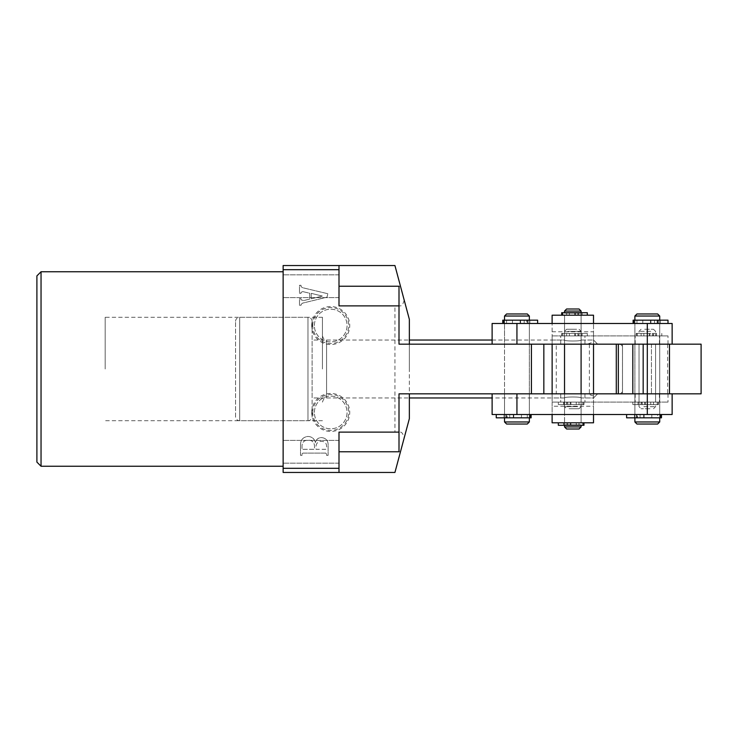 <?xml version="1.0" encoding="UTF-8"?>
<svg xmlns="http://www.w3.org/2000/svg" width="738" height="738" viewBox="0 0 738 738"><rect width="100%" height="100%" fill="white"/><g stroke="black" fill="none" stroke-linecap="round" stroke-linejoin="round"><path stroke-width="0.55" stroke-dasharray="3.69 2.77" d="M36.9 275.892L36.9 462.108M41.042 466.25L41.042 271.75M322.441 369L322.441 317.275L322.441 369M409.35 369L409.35 340.034L409.35 369M105.183 369L105.183 317.275L105.183 369M311.713 412.45A19.004 19.004 0 0 1 330.716 393.446A19.004 19.004 0 0 1 349.729 412.45A19.004 19.004 0 0 1 330.716 431.453A19.004 19.004 0 0 1 311.713 412.45M312.746 412.45A17.97 17.97 0 0 1 330.716 394.479A17.97 17.97 0 0 1 348.696 412.45A17.97 17.97 0 0 1 330.716 430.42A17.97 17.97 0 0 1 312.746 412.45M314.379 412.45A16.347 16.347 0 0 1 330.716 396.103A16.347 16.347 0 0 1 347.063 412.45A16.347 16.347 0 0 1 330.716 428.796A16.347 16.347 0 0 1 314.379 412.45A16.347 16.347 0 0 1 330.716 396.103A16.347 16.347 0 0 1 347.063 412.45A16.347 16.347 0 0 1 330.716 428.796A16.347 16.347 0 0 1 314.379 412.45M311.713 325.55A19.004 19.004 0 0 1 330.716 306.547A19.004 19.004 0 0 1 349.729 325.55A19.004 19.004 0 0 1 330.716 344.554A19.004 19.004 0 0 1 311.713 325.55M312.746 325.55A17.97 17.97 0 0 1 330.716 307.58A17.97 17.97 0 0 1 348.696 325.55A17.97 17.97 0 0 1 330.716 343.521A17.97 17.97 0 0 1 312.746 325.55M314.379 325.55A16.347 16.347 0 0 1 330.716 309.204A16.347 16.347 0 0 1 347.063 325.55A16.347 16.347 0 0 1 330.716 341.897A16.347 16.347 0 0 1 314.379 325.55A16.347 16.347 0 0 1 330.716 309.204A16.347 16.347 0 0 1 347.063 325.55A16.347 16.347 0 0 1 330.716 341.897A16.347 16.347 0 0 1 314.379 325.55M283.134 369L283.134 466.25L283.134 369M492.117 323.475L516.941 323.475L516.941 344.166L504.534 344.166L529.358 344.166L492.117 344.166L659.717 344.166L647.3 344.166L655.575 344.166L647.3 344.166L647.3 393.834L634.883 393.834L672.134 393.834L492.117 393.834L516.941 393.834L516.941 414.525L492.117 414.525M283.134 451.767L283.134 440.383L283.134 451.767M339 468.316L283.134 468.316L283.134 472.458L339 472.458L339 432.108L339 472.458L394.931 472.458L409.35 418.658L409.35 319.342L394.931 265.542L283.134 265.542L283.134 269.684L339 269.684L339 305.892L400.476 305.892C401.924 305.809 403.16 303.881 404.203 300.135M283.134 286.233L283.134 297.617L283.134 286.233M400.476 305.892L339 305.892L339 265.542L339 297.617L339 286.233L339 297.617L339 286.233L400.476 286.233M302.764 291.602L309.711 293.244L309.711 299.093L303.77 300.541L301.012 299.868L301.012 298.632L299.499 298.632L299.499 305.357L301.012 305.357L301.012 304.508L302.469 303.161L326.98 297.202L327.856 293.733L302.506 287.691L301.012 286.538L301.012 285.311L299.499 285.311L299.499 293.337L301.012 293.337L301.012 292.331L302.764 291.602L309.711 293.244L309.711 299.093L303.77 300.541L301.012 299.868L301.012 298.632L299.499 298.632L299.499 305.357L301.012 305.357L301.012 304.508L302.469 303.161L326.98 297.202L327.856 293.733L302.506 287.691L301.012 286.538L301.012 285.311L299.499 285.311L299.499 293.337L301.012 293.337L301.012 292.331L302.764 291.602M283.134 468.316L283.134 269.684M394.931 432.108L339 432.108L394.931 432.108L394.931 305.892M300.514 445.235L300.514 455.355L302.026 455.355L302.026 453.907L302.921 453.086L325.707 453.086L326.602 454.064L326.602 455.355L328.115 455.355L328.115 445.78C328.392 440.863 326.205 438.132 321.565 437.588C318.244 437.671 316.196 439.35 315.412 442.615C314.406 438.649 311.86 436.592 307.755 436.453C302.866 437.173 300.449 440.097 300.514 445.235L300.514 455.355L302.026 455.355L302.026 453.907L302.921 453.086L325.707 453.086L326.602 454.064L326.602 455.355L328.115 455.355L328.115 445.78C328.392 440.863 326.205 438.132 321.565 437.588C318.244 437.671 316.196 439.35 315.412 442.615C314.406 438.649 311.86 436.592 307.755 436.453C302.866 437.173 300.449 440.097 300.514 445.235M399 451.767L399 393.834L409.35 393.834L409.35 344.166L399 344.166L399 286.233M399 432.108L339 432.108L339 472.458M400.476 432.108C401.924 432.191 403.16 434.119 404.203 437.865M339 269.684L339 265.542M399 305.892L339 305.892L339 286.233M409.35 393.834L543.841 393.834L531.425 393.834L531.425 344.166L543.841 344.166L409.35 344.166M543.841 393.834L543.841 344.166M311.224 293.346L322.34 296.067L311.224 298.816L311.224 293.346L322.34 296.067L311.224 298.816L311.224 293.346M316.021 445.918C316.556 442.837 318.429 441.324 321.639 441.361C324.969 441.509 326.63 443.298 326.602 446.721L326.602 448.621L325.689 449.304L316.021 449.304L316.021 445.918C316.556 442.837 318.429 441.324 321.639 441.361C324.969 441.509 326.63 443.298 326.602 446.721L326.602 448.621L325.689 449.304L316.021 449.304L316.021 445.918M302.026 448.603L302.026 445.687C302.312 442.053 304.314 440.235 308.032 440.226C312.202 440.18 314.36 442.219 314.508 446.333L314.508 449.304L302.921 449.304L302.026 448.603L302.026 445.687C302.312 442.053 304.314 440.235 308.032 440.226C312.202 440.18 314.36 442.219 314.508 446.333L314.508 449.304L302.921 449.304L302.026 448.603M312.119 416.592L312.119 321.408L312.119 416.592A4.142 4.142 0 0 1 307.977 420.725L239.693 420.725L239.693 317.275L239.693 420.725A4.142 4.142 0 0 1 235.56 416.592L235.56 321.408L235.56 416.592M312.119 321.408A4.142 4.142 0 0 0 307.977 317.275L239.693 317.275A4.142 4.142 0 0 0 235.56 321.408M593.518 341.943L593.518 323.475L593.518 331.759L552.135 331.759L552.135 344.166L587.227 344.166L593.518 341.943L593.518 340.034L597.66 344.166L616.285 344.166L597.66 344.166L593.518 340.034L581.11 340.034C581.627 341.334 564.044 341.334 564.552 340.034C564.035 341.334 581.618 341.334 581.11 340.034C581.618 341.334 564.035 341.334 564.552 340.034L564.552 397.966C564.035 396.666 581.618 396.666 581.11 397.966C581.627 396.666 564.044 396.666 564.552 397.966L492.117 397.966M492.117 340.034L564.552 340.034C564.035 341.334 581.618 341.334 581.11 340.034L581.11 397.966C581.627 396.666 564.044 396.666 564.552 397.966C564.035 396.666 581.618 396.666 581.11 397.966L593.518 397.966L597.66 393.834L593.518 397.966L593.518 396.057L593.518 414.525L552.135 414.525L552.135 406.241L593.518 406.241L593.518 414.525L564.533 414.525L581.092 414.525L564.533 414.525L572.808 414.525L564.552 414.525L564.552 397.966L552.135 397.966L552.135 340.034L552.135 397.966M622.494 346.242L622.494 391.758L622.494 346.242L620.418 344.166L616.285 344.166L616.285 393.834L620.418 393.834L597.66 393.834L616.285 393.834M622.494 391.758L620.418 393.834M616.285 344.166L620.418 344.166M322.441 402.109C324.416 396.444 325.357 398.76 326.583 397.966L326.583 369L326.583 397.966L409.35 397.966L312.119 397.966L312.119 340.034L312.119 397.966M322.441 335.891C324.416 341.556 325.357 339.24 326.583 340.034L326.583 369L326.583 340.034L409.35 340.034L312.119 340.034M552.135 340.034L564.552 340.034L564.552 315.2L581.11 315.2L564.552 315.2L581.11 315.2L564.552 315.2L564.552 422.8L581.11 422.8L564.552 422.8L564.552 414.525L581.11 414.525L564.552 414.525L581.11 414.525L581.11 397.966L593.518 397.966L593.518 344.166L552.135 344.166L552.135 414.525L593.518 414.525L552.116 414.525L552.116 422.8L583.546 422.8L570.917 422.8L570.917 425.282L583.546 425.282L567.817 425.282L570.917 425.282L570.917 422.8L572.826 422.8L558.325 422.8L583.979 422.8L576.258 422.8L576.258 425.282L582.78 425.282L570.898 425.282L583.979 425.282M589.385 344.166L589.385 393.834L593.518 393.834L593.518 340.034L581.11 340.034L581.11 323.475L564.552 323.475L581.11 323.475L572.808 323.475L581.11 323.475L581.11 315.2L581.11 422.8L581.11 414.525L552.135 414.525M564.552 393.834L564.552 344.166L581.11 344.166L564.552 344.166L581.11 344.166L564.552 344.166L564.552 335.891L581.11 335.891L564.552 335.891L581.11 335.891L564.552 335.891L564.552 402.109L581.11 402.109L564.552 402.109L581.11 402.109L564.552 402.109L564.552 393.834L581.11 393.834L581.11 335.891L581.11 402.109L581.11 393.834L564.552 393.834M587.227 344.166L593.518 344.166L593.518 331.759M593.518 396.057L587.227 393.834L593.518 393.834L593.518 406.241M587.227 393.834L667.991 393.834L552.135 393.834L552.135 406.241M552.135 331.759L552.135 323.475L593.518 323.475L552.116 323.475L593.518 323.475L552.116 323.475L552.135 315.2L593.518 315.2M552.135 335.891L667.991 335.891L552.135 335.891L552.135 344.166L667.991 344.166L552.135 344.166L552.135 323.475M593.518 393.834L593.518 344.166M589.385 393.834L556.277 393.834L556.277 344.166M552.135 402.109L667.991 402.109L552.135 402.109L552.135 393.834L556.277 393.834M572.808 315.2L587.319 315.2L562.116 315.2L574.745 315.2L574.745 312.718L572.826 312.718L587.3 312.718L562.116 312.718L577.845 312.718L574.745 312.718L574.745 315.2L562.098 315.2L574.727 315.2L574.727 312.718L561.664 312.718L577.826 312.718L574.727 312.718L574.727 315.2L572.808 315.2M640.593 335.891L655.575 335.891L640.593 335.891M618.333 344.166L632.817 344.166L618.333 344.166L618.333 393.834L632.817 393.834L618.333 393.834M701.1 344.166L632.817 344.166L632.817 393.834L622.475 393.834L632.817 393.834L632.817 344.166L632.817 393.834L701.1 393.834L701.1 344.166M667.65 344.166L667.65 393.834M622.475 344.166L622.475 393.834L622.475 344.166M651.442 344.166L651.442 393.834L651.442 344.166M581.092 344.166L581.092 323.475L564.533 323.475L581.092 323.475L581.092 315.2L564.533 315.2L581.092 315.2L581.092 344.166L564.533 344.166L564.533 315.2L564.533 344.166L581.092 344.166M504.534 344.166L504.534 393.834L529.358 393.834L529.358 323.475L504.534 323.475L529.358 323.475L504.534 323.475L529.358 323.475L529.358 414.525L504.534 414.525L529.358 414.525L504.534 414.525L529.358 414.525L529.358 393.834L504.534 393.834L504.534 414.525L504.534 323.475L504.534 344.166L529.358 344.166L504.534 344.166L504.534 323.475M659.717 393.834L659.717 323.475L634.883 323.475L659.717 323.475L634.883 323.475L659.717 323.475L659.717 414.525L634.883 414.525L659.717 414.525L634.883 414.525L659.717 414.525L659.717 393.834L634.883 393.834L634.883 414.525L634.883 323.475L634.883 344.166L659.717 344.166L634.883 344.166L634.883 393.834L659.717 393.834L659.717 414.525M672.134 344.166L647.3 344.166L672.134 344.166M647.3 344.166L647.3 323.475L672.134 323.475M516.941 323.475L667.991 323.475L634.007 323.475L650.501 323.475L650.501 320.172L633.121 320.172L659.717 320.172L634.892 320.172L654.532 320.172L650.501 320.172L650.501 323.475L647.3 323.475M581.092 393.834L581.092 414.525L572.817 414.525L581.092 414.525L581.092 422.8L564.533 422.8L581.092 422.8L581.092 393.834L564.533 393.834L564.533 422.8L564.533 393.834L581.092 393.834M672.134 414.525L496.25 414.525L530.235 414.525L513.749 414.525L513.749 417.828L531.12 417.828L509.718 417.828L513.749 417.828L513.749 414.525L516.941 414.525M647.3 393.834L647.3 414.525L626.608 414.525L660.593 414.525L644.108 414.525L644.108 417.828L661.479 417.828L640.077 417.828L644.108 417.828L644.108 414.525L647.3 414.525M593.518 422.8L572.836 422.8L576.24 422.8L576.258 425.282L582.762 425.282L576.24 425.282L576.24 422.8L583.979 422.8L570.898 422.8L570.898 425.282L563.777 425.282L570.898 425.282L570.898 422.8L567.817 422.8L570.917 422.8L563.777 422.8L576.24 422.8L576.24 425.282L558.325 425.282L558.343 422.8M640.593 402.109L655.575 402.109L640.593 402.109M640.593 393.834L655.575 393.834L640.593 393.834M659.717 417.828L634.883 417.828L659.717 417.828M657.641 414.525L636.959 414.525L657.641 414.525L657.65 417.828L636.959 417.828L657.641 417.828M657.641 320.172L636.959 320.172L660.187 320.172L654.532 320.172L660.187 320.172L657.143 320.172L657.65 320.172L657.65 323.475L636.959 323.475L657.641 323.475L657.143 323.475L657.143 320.172L657.143 323.475L660.187 323.475L650.934 323.475L660.187 323.475L657.143 323.475L657.65 323.475L657.65 320.172M636.959 424.036L657.641 424.036M657.641 313.964L636.959 313.964M634.892 316.03L659.717 316.03M659.717 421.97L634.892 421.97M649.929 408.732L641.091 408.732L649.929 408.732M643.804 406.656L655.575 406.656L643.804 406.656M644.68 329.268L653.508 329.268L644.68 329.268M650.796 331.344L639.025 331.344L650.796 331.344M650.796 404.59L639.025 404.59L650.796 404.59M649.929 402.109L641.091 402.109L649.929 402.109M649.929 404.59L641.091 404.59L649.929 404.59M650.796 335.891L639.025 335.891L650.796 335.891M650.796 402.109L639.025 402.109L650.796 402.109M649.929 333.41L636.59 333.41L649.938 333.41L649.938 335.891L641.091 335.891L652.318 335.891L649.219 335.891L649.219 333.41L649.219 335.891L647.3 335.891L661.783 335.891L636.59 335.891L649.938 335.891L649.938 333.41M650.796 333.41L639.025 333.41L650.796 333.41M566.609 429.009L579.035 429.009M581.11 426.933L564.533 426.933M579.035 308.991L566.609 308.991M564.533 311.067L581.11 311.067M579.081 424.867L564.533 424.867L579.081 424.867M577.513 422.8L566.609 422.8L577.513 422.8M577.513 424.867L566.609 424.867L577.513 424.867M577.513 313.133L566.609 313.133L577.513 313.133M577.513 315.2L566.609 315.2L577.513 315.2M579.081 313.133L564.533 313.133L579.081 313.133M527.292 313.964L506.6 313.964M504.534 316.03L529.358 316.03M506.6 424.036L527.292 424.036M529.358 421.97L504.534 421.97M529.026 417.828L504.534 417.828L529.026 417.828M527.015 414.525L506.6 414.525L527.015 414.525M527.015 417.828L506.6 417.828L527.015 417.828M527.015 320.172L506.6 320.172L527.015 320.172M527.015 323.475L506.6 323.475L527.015 323.475M529.026 320.172L504.534 320.172L529.026 320.172M567.135 424.867L581.11 424.867L567.135 424.867M568.555 422.8L579.035 422.8L568.555 422.8M568.555 424.867L579.035 424.867L568.555 424.867M568.555 313.133L579.035 313.133L568.555 313.133M568.555 315.2L579.035 315.2L568.555 315.2M567.135 313.133L581.11 313.133L567.135 313.133M569.053 408.732L579.035 408.732L569.053 408.732M577.863 406.656L564.552 406.656L577.863 406.656M576.609 329.268L566.627 329.268L576.609 329.268M567.799 331.344L581.11 331.344L567.799 331.344M567.799 404.59L581.11 404.59L563.777 404.59L567.817 404.59L567.817 402.109L563.777 402.109L567.817 402.109L567.817 404.59M569.053 402.109L579.035 402.109L569.053 402.109M569.053 404.59L579.035 404.59L569.053 404.59M569.053 333.41L579.035 333.41L569.053 333.41M569.053 335.891L579.035 335.891L569.053 335.891M567.799 333.41L581.11 333.41L567.799 333.41M645.381 402.109L645.381 404.59L647.3 404.59L632.817 404.59L658.019 404.59L642.291 404.59L645.381 404.59L645.381 402.109L647.3 402.109L632.817 402.109L658.019 402.109L645.381 402.109M638.25 402.109L642.291 402.109L638.047 402.109L638.25 404.59L642.291 404.59L638.047 404.59L638.25 402.109M639.191 402.109L641.396 402.109L641.396 404.59L638.047 404.59L641.396 404.59L641.396 402.109L639.191 402.109L639.191 404.59L639.191 402.109M650.731 402.109L650.731 404.59L657.244 404.59L650.731 404.59L650.731 402.109L657.244 402.109L650.731 402.109M658.019 404.59L657.244 404.59L658.444 404.59L658.444 402.109L657.244 402.109L658.444 402.109L658.019 404.59M570.917 402.109L570.917 404.59L572.826 404.59L558.343 404.59L583.546 404.59L570.197 404.59L570.917 404.59L570.917 402.109L572.826 402.109L558.343 402.109L583.546 402.109L570.917 402.109M564.718 402.109L566.922 402.109L566.922 404.59L563.574 404.59L566.922 404.59L566.922 402.109L564.718 402.109L564.718 404.59L564.718 402.109M576.258 402.109L576.258 404.59L582.78 404.59L576.258 404.59L576.258 402.109L582.78 402.109L576.258 402.109M583.546 404.59L582.78 404.59L583.979 404.59L583.979 402.109L582.78 402.109L583.979 402.109L583.546 404.59M564.718 422.8L566.922 422.8L566.922 425.282L563.555 425.282L567.799 425.282L563.555 425.282L566.904 425.282L566.922 422.8L563.555 422.8L567.799 422.8L563.555 422.8L566.922 422.8L566.904 425.282L566.904 422.8L564.699 422.8L564.718 425.282L564.699 422.8M583.961 425.282L582.762 425.282L583.961 425.282M582.762 422.8L576.24 422.8L583.961 422.8L582.762 422.8L582.762 425.282L582.762 422.8M583.527 422.8L583.527 425.282M656.35 335.891L652.318 335.891L656.562 335.891L656.35 333.41L652.318 333.41L656.562 333.41L656.35 335.891M655.418 335.891L653.204 335.891L653.204 333.41L656.562 333.41L653.204 333.41L653.204 335.891L655.418 335.891L655.418 333.41L655.418 335.891M643.868 335.891L643.868 333.41L637.355 333.41L643.868 333.41L643.868 335.891L637.355 335.891L643.868 335.891M636.59 333.41L637.355 333.41L636.156 333.41L636.156 335.891L637.355 335.891L636.156 335.891L636.59 333.41M574.745 335.891L574.745 333.41L572.826 333.41L587.319 333.41L562.116 333.41L577.845 333.41L574.745 333.41L574.745 335.891L572.826 335.891L587.319 335.891L562.116 335.891L574.745 335.891M581.885 335.891L577.845 335.891L582.088 335.891L581.885 333.41L577.845 333.41L582.088 333.41L581.885 335.891M580.944 335.891L578.73 335.891L578.73 333.41L582.088 333.41L578.73 333.41L578.73 335.891L580.944 335.891L580.944 333.41L580.944 335.891M569.395 335.891L569.395 333.41L562.882 333.41L569.395 333.41L569.395 335.891L562.882 335.891L569.395 335.891M562.116 333.41L562.882 333.41L561.683 333.41L561.683 335.891L562.882 335.891L561.683 335.891L562.116 333.41M577.845 315.2L581.885 315.2L577.845 315.2L577.845 312.718L581.885 312.718L577.845 312.718L577.845 315.2M580.944 315.2L578.73 315.2L578.73 312.718L582.088 312.718L577.826 312.718L582.07 312.718L578.712 312.718L578.73 315.2L582.07 315.2L574.745 315.2L582.07 315.2L578.712 315.2L578.712 312.718L578.712 315.2L580.926 315.2L580.944 312.718L580.926 315.2M569.395 315.2L569.395 312.718L569.395 315.2L562.882 315.2L569.395 315.2M562.116 315.2L562.882 315.2L561.683 315.2L562.116 312.718L562.116 315.2M587.3 312.718L561.664 312.718L561.683 315.2L569.385 315.2L569.385 312.718L569.385 315.2L561.664 315.2L561.683 312.718L561.664 315.2M574.727 315.2L575.446 315.2L574.727 315.2M626.608 417.828L661.479 417.828L661.479 414.525L651.811 414.525L651.811 417.828L651.811 414.525L661.479 414.525M640.077 414.525L634.754 414.525L640.077 414.525L640.077 417.828L634.754 417.828L640.077 417.828L640.077 414.525M636.138 414.525L634.422 414.525L637.466 414.525L637.466 417.828L634.422 417.828L637.466 417.828L636.959 417.828L637.466 417.828L637.466 414.525L636.138 414.525L636.138 417.828L636.138 414.525M637.466 414.525L636.959 414.525L637.466 414.525M496.25 417.828L531.12 417.828L531.12 414.525L521.452 414.525L521.452 417.828L521.452 414.525L531.12 414.525M509.718 414.525L504.395 414.525L509.718 414.525L509.718 417.828L504.395 417.828L509.718 417.828L509.718 414.525M505.779 414.525L504.063 414.525L507.107 414.525L507.107 417.828L504.063 417.828L507.107 417.828L506.6 417.828L507.107 417.828L507.107 414.525L505.779 414.525L505.779 417.828L505.779 414.525M507.107 414.525L506.6 414.525L507.107 414.525M667.991 320.172L633.121 320.172M642.789 323.475L642.789 320.172L642.789 323.475L634.92 323.475L642.789 323.475M634.007 323.475L634.92 323.475L633.121 323.475L634.007 323.475L634.007 320.172M520.142 323.475L520.142 320.172L502.762 320.172L524.174 320.172L520.142 320.172L520.142 323.475L524.174 323.475L520.142 323.475M537.633 320.172L502.762 320.172L502.762 323.475M529.497 323.475L524.174 323.475L529.829 323.475L529.497 320.172L524.174 320.172L529.829 320.172L529.497 323.475M528.113 323.475L529.829 323.475L526.784 323.475L526.784 320.172L529.829 320.172L526.784 320.172L527.292 320.172L526.784 320.172L526.784 323.475L528.113 323.475L528.113 320.172L528.113 323.475M526.784 323.475L527.292 323.475L526.784 323.475M512.44 323.475L512.44 320.172L512.44 323.475M339 451.767L400.476 451.767M307.977 317.275L307.977 420.725L307.977 317.275M584.948 344.166L584.948 335.891M560.714 344.166L560.714 335.891M659.421 344.166L659.421 335.891M635.187 344.166L635.187 335.891M560.714 393.834L560.714 402.109M584.948 393.834L584.948 402.109M635.187 393.834L635.187 402.109M659.421 393.834L659.421 402.109M642.291 402.109L642.291 404.59L642.291 402.109M644.661 402.109L644.661 404.59L644.661 402.109M657.244 402.109L657.244 404.59L657.244 402.109M570.197 402.109L570.197 404.59L570.197 402.109M563.777 402.109L563.777 404.59L563.777 402.109M582.78 402.109L582.78 404.59L582.78 402.109M567.817 422.8L567.817 425.282L567.799 422.8M570.197 422.8L570.197 425.282L570.179 422.8M563.777 422.8L563.777 425.282L563.777 422.8M582.78 422.8L582.78 425.282L582.78 422.8M563.758 422.8L563.758 425.282L563.758 422.8M652.318 335.891L652.318 333.41L652.318 335.891M637.355 335.891L637.355 333.41L637.355 335.891M577.845 335.891L577.845 333.41L577.845 335.891M575.465 335.891L575.465 333.41L575.465 335.891M562.882 335.891L562.882 333.41L562.882 335.891M575.465 315.2L575.465 312.718L575.446 315.2M581.885 315.2L581.885 312.718L581.867 315.2M562.882 315.2L562.882 312.718L562.863 315.2M577.826 315.2L577.826 312.718L577.826 315.2M562.098 315.2L562.098 312.718M643.674 414.525L643.674 417.828L643.674 414.525M634.754 414.525L634.754 417.828L634.754 414.525M659.68 414.525L659.68 417.828L659.68 414.525M660.593 414.525L660.593 417.828M513.316 414.525L513.316 417.828L513.316 414.525M504.395 414.525L504.395 417.828L504.395 414.525M529.321 414.525L529.321 417.828L529.321 414.525M530.235 414.525L530.235 417.828M654.532 323.475L654.532 320.172L654.532 323.475M650.934 323.475L650.934 320.172L650.934 323.475M659.855 323.475L659.855 320.172L659.855 323.475M658.471 323.475L658.471 320.172L658.471 323.475M634.92 323.475L634.92 320.172L634.92 323.475M524.174 323.475L524.174 320.172L524.174 323.475M520.576 323.475L520.576 320.172L520.576 323.475M504.561 323.475L504.561 320.172L504.561 323.475M503.657 323.475L503.657 320.172M322.441 317.275L105.183 317.275M339 440.383L283.134 440.383L339 440.383M339 274.85L283.134 274.85L339 274.85M339 463.15L283.134 463.15L339 463.15M339 297.617L283.134 297.617L339 297.617M322.441 420.725L105.183 420.725M655.575 344.166L655.575 402.109L655.575 344.166M667.991 344.166L667.991 335.891M639.025 344.166L639.025 402.109L639.025 344.166M529.358 344.166L529.358 323.475M659.717 344.166L659.717 323.475M634.883 344.166L634.883 323.475M529.358 393.834L529.358 414.525M667.991 393.834L667.991 402.109M636.959 320.172L636.959 323.475M636.959 414.525L636.959 417.828L636.959 414.525M653.508 408.732L655.575 406.656L655.575 404.59M653.508 329.268L655.575 331.344L655.575 333.41M653.508 402.109L653.508 404.59M653.508 333.41L653.508 335.891L653.508 333.41M641.091 329.268L639.025 331.344L639.025 333.41M641.091 333.41L641.091 335.891M641.091 402.109L641.091 404.59L641.091 402.109M639.025 404.59L639.025 406.656L641.091 408.732M579.016 422.8L579.016 424.867M566.609 313.133L566.609 315.2M527.292 414.525L527.292 417.828M527.292 320.172L527.292 323.475L527.292 320.172M506.6 320.172L506.6 323.475M506.6 414.525L506.6 417.828L506.6 414.525M566.627 429.009L564.552 426.933L564.552 424.867M566.627 308.991L564.552 311.067L564.552 313.133M566.627 313.133L566.627 315.2M579.035 422.8L579.035 424.867M579.035 408.732L581.11 406.656L581.11 404.59M579.035 329.268L581.11 331.344L581.11 333.41M579.035 402.109L579.035 404.59M579.035 333.41L579.035 335.891L579.035 333.41M566.627 329.268L564.552 331.344L564.552 333.41M566.627 333.41L566.627 335.891M566.627 402.109L566.627 404.59L566.627 402.109M564.552 404.59L564.552 406.656L566.627 408.732M632.817 402.109L632.817 404.59M638.047 402.109L638.047 404.59L638.047 402.109M658.444 402.109L658.444 404.59L658.444 402.109M558.343 402.109L558.343 404.59M563.574 402.109L563.574 404.59L563.574 402.109M583.979 402.109L583.979 404.59L583.979 402.109M563.574 422.8L563.574 425.282L563.555 422.8M661.783 335.891L661.783 333.41M656.562 335.891L656.562 333.41L656.562 335.891M636.156 335.891L636.156 333.41L636.156 335.891M587.319 335.891L587.319 333.41M582.088 335.891L582.088 333.41L582.088 335.891M561.683 335.891L561.683 333.41L561.683 335.891M582.088 315.2L582.088 312.718L582.088 315.2M582.07 315.2L582.07 312.718L582.07 315.2M634.422 414.525L634.422 417.828L634.422 414.525M504.063 414.525L504.063 417.828L504.063 414.525M660.187 323.475L660.187 320.172L660.187 323.475M529.829 323.475L529.829 320.172L529.829 323.475"/><path stroke-width="1.11" d="M41.042 466.25L36.9 462.108L36.9 275.892L41.042 271.75L41.042 466.25L283.134 466.25M283.134 269.684L283.134 265.542L339 265.542L339 269.684L283.134 269.684L283.134 468.316L339 468.316L339 432.108L399 432.108L399 393.834L531.425 393.834L531.425 344.166L399 344.166L399 286.233L339 286.233M339 468.316L339 472.458L283.134 472.458L283.134 468.316M339 472.458L394.931 472.458L409.35 418.658L409.35 393.834M409.35 344.166L409.35 319.342L394.931 265.542L339 265.542M399 432.108L399 451.767L339 451.767M339 269.684L339 305.892L399 305.892M543.841 344.166L543.841 393.834M492.117 397.966L409.35 397.966M492.117 340.034L409.35 340.034M616.285 393.834L616.285 344.166M593.518 344.166L593.518 393.834M552.135 344.166L552.135 393.834M593.518 315.2L593.518 323.475L593.518 315.2L552.116 315.2L552.116 323.475L552.116 315.2M643.167 344.166L643.167 393.834L632.817 393.834L632.817 344.166L701.1 344.166L701.1 393.834L647.3 393.834L647.3 414.525L672.134 414.525L672.134 393.834L672.134 414.525M643.167 393.834L647.3 393.834L647.3 344.166L516.941 344.166L516.941 323.475L492.117 323.475L492.117 344.166M618.333 393.834L618.333 344.166M669.467 344.166L669.467 393.834M672.134 323.475L672.134 344.166L672.134 323.475L516.941 323.475M492.117 393.834L492.117 414.525L516.941 414.525L516.941 393.834L647.3 393.834M516.941 414.525L647.3 414.525M593.518 422.8L593.518 414.525L593.518 422.8L552.116 422.8L552.116 414.525L552.116 422.8M634.883 320.172L634.883 316.03L636.959 313.964L657.65 313.964L659.717 316.03L634.892 316.03M657.641 424.036L636.959 424.036L634.883 421.97L659.717 421.97L657.65 424.036M634.892 421.97L634.883 417.828M581.11 426.933L579.035 429.009L566.609 429.009L564.533 426.933L581.11 426.933L581.11 425.282M564.533 311.067L566.609 308.991L579.035 308.991L581.11 311.067L564.533 311.067L564.533 312.718M504.534 316.03L506.6 313.964L527.292 313.964L529.358 316.03L504.534 316.03L504.534 320.172M527.292 424.036L506.6 424.036L504.534 421.97L529.358 421.97L527.292 424.036M583.979 425.282L583.979 422.8L583.979 425.282L558.325 425.282L558.325 422.8M587.3 312.718L587.3 315.2L587.319 312.718L561.664 312.718L561.664 315.2M661.479 414.525L661.479 417.828L626.608 417.828L626.608 414.525M531.12 414.525L531.12 417.828L496.25 417.828L496.25 414.525M633.121 320.172L633.121 323.475L633.121 320.172L667.991 320.172L667.991 323.475M502.762 323.475L502.762 320.172L537.633 320.172L537.633 323.475M593.5 323.475L593.5 315.2M647.3 344.166L647.3 323.475M593.5 414.525L593.5 422.8M583.527 422.8L583.527 425.282M562.098 315.2L562.098 312.718M660.593 414.525L660.593 417.828M530.235 414.525L530.235 417.828M634.007 323.475L634.007 320.172M503.657 323.475L503.657 320.172M41.042 271.75L283.134 271.75M659.717 417.828L659.717 421.97M659.717 316.03L659.717 320.172M579.016 429.009L581.092 426.933L581.092 425.282M579.016 308.991L581.092 311.067L581.092 312.718M581.092 344.166L581.092 393.834M564.533 344.166L564.533 393.834M564.533 425.282L564.533 426.933M529.358 417.828L529.358 421.97M529.358 316.03L529.358 320.172M504.534 417.828L504.534 421.97M581.11 311.067L581.11 312.718M583.961 422.8L583.961 425.282L583.961 422.8"/></g></svg>
